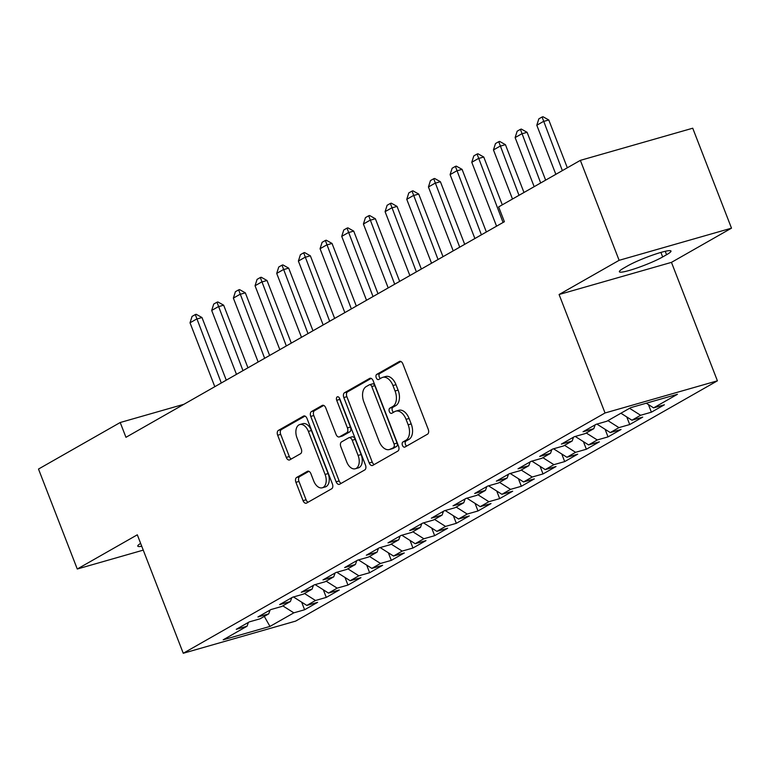<?xml version="1.0" encoding="UTF-8"?>
<svg xmlns="http://www.w3.org/2000/svg" width="770" height="770" viewBox="0 0 770 770"><rect width="100%" height="100%" fill="white"/><g stroke="black" fill="none" stroke-linecap="round" stroke-linejoin="round"><path stroke-width="1.16" d="M402.44 445.358A2.743 1.684 -106 0 0 404.693 447.149A2.743 1.684 -106 0 0 404.924 447.052L427.523 434.174A3.927 2.406 -106 0 0 428.245 429.333L402.874 363.921A3.927 2.406 -106 0 0 399.668 361.361A3.927 2.406 -106 0 0 399.332 361.505L376.732 374.384A2.743 1.684 -106 0 0 376.232 377.772A2.743 1.684 -106 0 0 378.474 379.562A2.743 1.684 -106 0 0 378.705 379.466L381.631 377.8A12.561 7.7 -106 0 1 382.69 377.358A12.561 7.7 -106 0 1 392.95 385.549L395.058 390.996A12.561 7.7 -106 0 1 392.767 406.502L389.841 408.167A2.743 1.684 -106 0 0 389.341 411.565A2.743 1.684 -106 0 0 391.583 413.355A2.743 1.684 -106 0 0 391.815 413.259L394.74 411.594A12.561 7.7 -106 0 1 395.79 411.151A12.561 7.7 -106 0 1 406.06 419.342L408.167 424.79A12.561 7.7 -106 0 1 405.867 440.296L402.951 441.961A2.743 1.684 -106 0 0 402.44 445.358M395.79 411.151L398.831 410.275A12.561 7.7 -106 0 1 409.091 418.476L411.209 423.923A12.561 7.7 -106 0 1 408.909 439.429L405.983 441.094A2.743 1.684 -106 0 0 405.482 444.492A2.743 1.684 -106 0 0 406.656 446.061M400.872 361.486L379.764 373.508A2.743 1.684 -106 0 0 379.264 376.905A2.743 1.684 -106 0 0 380.438 378.474M382.69 377.358L385.722 376.482A12.561 7.7 -106 0 1 395.982 384.682L398.1 390.13A12.561 7.7 -106 0 1 395.799 405.636L392.873 407.301A2.743 1.684 -106 0 0 392.373 410.699A2.743 1.684 -106 0 0 393.547 412.268M296.642 477.458A3.927 2.406 -106 0 0 295.921 482.309L303.043 500.654A3.927 2.406 -106 0 0 306.248 503.214A3.927 2.406 -106 0 0 306.575 503.079L331.678 488.777A3.927 2.406 -106 0 0 332.399 483.926L307.028 418.524A3.927 2.406 -106 0 0 303.823 415.964A3.927 2.406 -106 0 0 303.495 416.098L278.394 430.401A3.927 2.406 -106 0 0 277.672 435.252L286.267 457.418A3.927 2.406 -106 0 0 289.472 459.979A3.927 2.406 -106 0 0 289.809 459.834L300.55 453.713A3.927 2.406 -106 0 0 301.262 448.872L296.999 437.88A10.501 6.429 -106 0 1 299.809 424.539A10.501 6.429 -106 0 1 308.385 431.392L325.084 474.455A10.501 6.429 -106 0 1 322.284 487.785A10.501 6.429 -106 0 1 313.708 480.942L310.926 473.762A3.927 2.406 -106 0 0 307.711 471.202A3.927 2.406 -106 0 0 307.384 471.336L296.642 477.458L299.674 476.592A3.927 2.406 -106 0 0 298.962 481.433L306.075 499.788A3.927 2.406 -106 0 0 308.077 502.223M125.953 437.312L504.388 221.722L498.642 206.918L580.359 160.362L619.128 260.318L559.087 294.515L605.037 412.98L183.25 653.268L137.31 534.803L77.27 569.011L38.5 469.055L120.216 422.509L125.953 437.312M369.205 462.963A3.927 2.406 -106 0 0 372.411 465.523A3.927 2.406 -106 0 0 372.738 465.388L397.849 451.085A3.927 2.406 -106 0 0 398.562 446.234L373.19 380.832A3.927 2.406 -106 0 0 369.985 378.272A3.927 2.406 -106 0 0 369.658 378.407L344.556 392.71A3.927 2.406 -106 0 0 343.834 397.561L369.205 462.963L372.237 462.096A3.927 2.406 -106 0 0 374.249 464.531M364.759 469.931L339.657 484.234A3.927 2.406 -106 0 1 339.329 484.369A3.927 2.406 -106 0 1 336.124 481.808L310.753 416.406A3.927 2.406 -106 0 1 311.475 411.555L322.216 405.434A3.927 2.406 -106 0 1 322.543 405.299A3.927 2.406 -106 0 1 325.748 407.859L336.038 434.386A3.927 2.406 -106 0 0 339.243 436.946A3.927 2.406 -106 0 0 339.58 436.802L346.702 432.75A3.927 2.406 -106 0 0 347.424 427.899L336.711 400.284A2.743 1.684 -106 0 1 337.443 396.791A2.743 1.684 -106 0 1 339.686 398.591L365.481 465.08A3.927 2.406 -106 0 1 364.759 469.931M605.037 412.98L717.409 380.823L295.632 621.111L183.25 653.268M648.446 404.597L651.391 412.191L664.394 404.789L653.615 407.869L677.456 394.288L630.688 407.667L606.847 421.248L596.057 424.337L583.054 431.749L593.834 428.659L585.171 433.597L574.391 436.686L561.378 444.088L572.168 441.008L563.496 445.945L552.716 449.035L539.712 456.437L550.492 453.357L541.82 458.294L531.04 461.374L518.037 468.786L528.817 465.706L520.145 470.643L509.365 473.723L496.361 481.135L507.141 478.055L498.469 482.992L487.689 486.072L474.686 493.483L485.466 490.394L476.794 495.341L466.014 498.421L453.01 505.832L463.79 502.743L455.118 507.68L444.338 510.77L431.335 518.181L442.115 515.091L433.452 520.029L422.663 523.119L409.659 530.53L420.439 527.44L411.777 532.378L400.997 535.468L387.984 542.869L398.773 539.789L390.101 544.727L379.321 547.817L366.318 555.218L377.098 552.138L368.426 557.076L357.646 560.156L344.642 567.567L355.422 564.487L346.75 569.425L335.97 572.505L322.967 579.916L333.747 576.836L325.075 581.774L314.295 584.854L301.291 592.265L312.071 589.175L303.399 594.122L292.619 597.202L279.616 604.614L290.396 601.524L281.724 606.471L270.944 609.551L257.94 616.962L268.72 613.873L260.058 618.81L249.268 621.9L236.265 629.311L247.045 626.222L248.392 622.401M651.391 412.191L640.611 415.28L631.939 420.218L620.918 413.23M626.77 416.945L629.716 424.539L642.719 417.128L631.939 420.218M629.716 424.539L618.936 427.629L610.264 432.567L596.894 424.097M605.095 429.294L608.04 436.888L621.043 429.477L610.264 432.567M608.04 436.888L597.26 439.968L588.588 444.916L575.219 436.446M583.419 441.633L586.365 449.237L599.378 441.826L588.588 444.916M586.365 449.237L575.585 452.317L566.922 457.264L553.543 448.794M561.744 453.982L564.699 461.586L577.702 454.175L566.922 457.264M564.699 461.586L553.909 464.666L545.247 469.604L531.878 461.143M540.078 466.331L543.023 473.935L556.027 466.524L545.247 469.604M543.023 473.935L532.243 477.015L523.571 481.953L510.202 473.492M518.403 478.68L521.348 486.274L534.351 478.873L523.571 481.953M521.348 486.274L510.568 489.364L501.896 494.301L488.526 485.832M496.727 491.029L499.672 498.623L512.676 491.222L501.896 494.301M499.672 498.623L488.892 501.713L480.22 506.65L466.851 498.18M475.052 503.378L477.997 510.972L491 503.57L480.22 506.65M477.997 510.972L467.217 514.062L458.545 518.999L445.175 510.529M453.376 515.727L456.321 523.321L469.325 515.91L458.545 518.999M456.321 523.321L445.541 526.41L436.869 531.348L423.5 522.878M431.7 528.076L434.646 535.67L447.649 528.259L436.869 531.348M434.646 535.67L423.866 538.759L415.194 543.697L401.825 535.227M410.025 540.415L412.97 548.019L425.983 540.607L415.194 543.697M412.97 548.019L402.19 551.099L393.528 556.046L380.149 547.576M388.35 552.764L391.304 560.368L404.308 552.956L393.528 556.046M391.304 560.368L380.515 563.447L371.852 568.385L358.483 559.925M366.684 565.113L369.629 572.716L382.632 565.305L371.852 568.385M369.629 572.716L358.849 575.796L350.177 580.734L336.808 572.274M345.008 577.462L347.953 585.065L360.957 577.654L350.177 580.734M347.953 585.065L337.173 588.145L328.501 593.083L315.132 584.613M323.333 589.81L326.278 597.404L339.281 590.003L328.501 593.083M326.278 597.404L315.498 600.494L306.826 605.432L293.457 596.962M301.657 602.159L304.602 609.753L317.606 602.352L306.826 605.432M304.602 609.753L293.822 612.843L269.981 626.424L223.204 639.803L247.045 626.222M268.72 613.873L270.058 610.052M293.822 612.843L282.792 605.855M269.981 626.424L264.293 616.395M290.396 601.524L291.734 597.703M315.498 600.494L304.468 593.506M312.071 589.175L313.409 585.364M337.173 588.145L326.143 581.167M333.747 576.836L335.085 573.015M358.849 575.796L347.819 568.818M355.422 564.487L356.76 560.666M380.515 563.447L369.494 556.469M377.098 552.138L378.436 548.317M402.19 551.099L391.17 544.121M398.773 539.789L400.111 535.968M423.866 538.759L412.845 531.772M420.439 527.44L421.777 523.619M445.541 526.41L434.521 519.423M442.115 515.091L443.453 511.27M467.217 514.062L456.186 507.074M463.79 502.743L465.128 498.922M488.892 501.713L477.862 494.725M485.466 490.394L486.804 486.582M510.568 489.364L499.538 482.386M507.141 478.055L508.479 474.233M532.243 477.015L521.213 470.037M528.817 465.706L530.155 461.885M553.909 464.666L542.889 457.688M550.492 453.357L551.83 449.536M575.585 452.317L564.564 445.339M572.168 441.008L573.506 437.187M597.26 439.968L586.24 432.99M593.834 428.659L595.172 424.838M618.936 427.629L607.915 420.641M640.611 415.28L629.581 408.293M183.963 404.269L120.216 422.509M77.27 569.011L143.249 550.126M559.087 294.515L671.459 262.368L731.5 228.161L619.128 260.318M731.5 228.161L692.731 128.215L580.359 160.362M671.459 262.368L717.409 380.823M653.615 407.869L646.261 403.211M666.57 254.726A25.583 2.984 158.8 0 0 670.988 251.039A25.583 2.984 158.8 0 0 653.903 254.639A25.583 2.984 158.8 0 0 627.694 265.852L623.796 268.075A25.583 2.984 158.8 0 0 619.378 271.762A25.583 2.984 158.8 0 0 636.472 268.172A25.583 2.984 158.8 0 0 662.672 256.949L666.57 254.726L665.241 251.29M140.631 543.37A25.583 2.984 158.8 0 0 137.772 546.132A25.583 2.984 158.8 0 0 141.747 546.248M371.188 378.397L347.588 391.843A3.927 2.406 -106 0 0 346.875 396.685L372.237 462.096M393.528 447.332A2.743 1.684 -106 0 0 394.038 443.934L371.766 386.521A2.743 1.684 -106 0 0 369.523 384.731A2.743 1.684 -106 0 0 369.292 384.827L366.202 386.588A12.561 7.7 -106 0 0 363.912 402.094L379.129 441.335A12.561 7.7 -106 0 0 389.389 449.536A12.561 7.7 -106 0 0 390.448 449.083L396.569 446.456A2.743 1.684 -106 0 0 397.07 443.068L394.038 443.934M372.324 383.961A2.743 1.684 -106 0 1 372.555 383.864A2.743 1.684 -106 0 1 374.807 385.655L397.07 443.068M389.389 449.536L392.431 448.66A12.561 7.7 -106 0 0 393.489 448.217L390.448 449.083M396.569 446.456L393.489 448.217M323.747 405.424L314.507 410.689A3.927 2.406 -106 0 0 313.794 415.531L339.156 480.942A3.927 2.406 -106 0 0 341.168 483.377M341.928 436.128A3.927 2.406 -106 0 0 342.284 436.08A3.927 2.406 -106 0 0 342.611 435.936L349.744 431.874A3.927 2.406 -106 0 0 350.456 427.032L339.753 399.418L336.711 400.284M339.454 398.09A2.743 1.684 -106 0 0 339.753 399.418M346.721 461.913A10.501 6.429 -106 0 0 355.297 468.757A10.501 6.429 -106 0 0 358.098 455.426L352.217 440.257A3.927 2.406 -106 0 0 349.012 437.697A3.927 2.406 -106 0 0 348.675 437.832L341.553 441.893A3.927 2.406 -106 0 0 340.831 446.735L346.721 461.913M355.297 468.757L358.329 467.891A10.501 6.429 -106 0 0 361.14 454.56L358.098 455.426M351.717 436.965A3.927 2.406 -106 0 1 352.044 436.821A3.927 2.406 -106 0 1 355.249 439.381L361.14 454.56M308.914 471.327L299.674 476.592M322.284 487.785L325.325 486.919A10.501 6.429 -106 0 0 328.126 473.589L325.084 474.455M299.809 424.539L302.841 423.673A10.501 6.429 -106 0 1 311.427 430.526L328.126 473.589M305.026 416.089L281.425 429.535A3.927 2.406 -106 0 0 280.704 434.376L289.308 456.543A3.927 2.406 -106 0 0 291.31 458.978M567.326 167.793L548.769 119.966L543.302 121.535L536.806 125.241L555.844 174.328M536.806 125.241L538.846 118.85L542.09 116.992L543.004 116.732L548.769 119.966M562.35 170.622L542.09 116.992M545.651 180.142L527.104 132.315L521.637 133.884L515.13 137.589L534.168 186.677M515.13 137.589L517.171 131.198L520.414 129.341L521.328 129.081L527.104 132.315M540.675 182.971L520.414 129.341M523.975 192.481L505.428 144.664L499.961 146.233L493.454 149.938L512.493 199.026M493.454 149.938L495.495 143.547L498.748 141.69L499.653 141.43L505.428 144.664M518.999 195.32L498.748 141.69M502.3 204.83L483.753 157.013L478.286 158.582L471.779 162.278L496.563 226.178M471.779 162.278L473.82 155.887L477.073 154.038L477.978 153.779L483.753 157.013M503.07 222.472L477.073 154.038M486.37 231.991L462.077 169.362L456.61 170.921L450.103 174.626L474.888 238.527M450.103 174.626L452.144 168.235L455.397 166.387L456.302 166.127L462.077 169.362M481.394 234.821L455.397 166.387M464.695 244.34L440.401 181.71L434.935 183.27L428.438 186.975L453.222 250.876M428.438 186.975L430.469 180.584L433.722 178.736L434.636 178.476L440.401 181.71M459.719 247.17L433.722 178.736M443.019 256.68L418.726 194.059L413.259 195.619L406.762 199.324L431.547 263.225M406.762 199.324L408.793 192.933L412.046 191.085L412.961 190.825L418.726 194.059M438.043 259.519L412.046 191.085M421.344 269.028L397.05 206.408L391.583 207.967L385.087 211.673L409.871 275.573M385.087 211.673L387.118 205.282L390.371 203.434L391.285 203.165L397.05 206.408M416.368 271.868L390.371 203.434M399.668 281.377L375.375 218.747L369.908 220.316L363.411 224.022L388.195 287.913M363.411 224.022L365.452 217.631L368.695 215.773L369.61 215.513L375.375 218.747M394.692 284.217L368.695 215.773M377.993 293.726L353.709 231.096L348.242 232.665L341.736 236.371L366.52 300.262M341.736 236.371L343.776 229.98L347.02 228.122L347.934 227.862L353.709 231.096M373.026 296.556L347.02 228.122M356.327 306.075L332.034 243.445L326.567 245.014L320.06 248.72L344.844 312.61M320.06 248.72L322.101 242.329L325.354 240.471L326.259 240.211L332.034 243.445M351.351 308.905L325.354 240.471M334.652 318.424L310.358 255.794L304.891 257.363L298.385 261.059L323.169 324.959M298.385 261.059L300.425 254.678L303.678 252.82L304.583 252.56L310.358 255.794M329.675 321.254L303.678 252.82M312.976 330.773L288.683 268.143L283.216 269.702L276.709 273.408L301.494 337.308M276.709 273.408L278.75 267.017L282.003 265.169L282.908 264.909L288.683 268.143M308 333.603L282.003 265.169M291.301 343.122L267.007 280.492L261.54 282.051L255.043 285.757L279.828 349.657M255.043 285.757L257.074 279.366L260.327 277.518L261.242 277.258L267.007 280.492M286.325 345.951L260.327 277.518M269.625 355.461L245.332 292.841L239.865 294.4L233.368 298.106L258.152 362.006M233.368 298.106L235.399 291.714L238.652 289.867L239.566 289.607L245.332 292.841M264.649 358.3L238.652 289.867M247.95 367.81L223.656 305.19L218.189 306.749L211.692 310.454L236.477 374.355M211.692 310.454L213.723 304.063L216.976 302.215L217.891 301.956L223.656 305.19M242.974 370.649L216.976 302.215M226.274 380.159L201.981 317.529L196.523 319.098L190.017 322.803L214.801 386.694M190.017 322.803L192.057 316.412L195.301 314.555L196.215 314.295L201.981 317.529M221.298 382.998L195.301 314.555M408.909 439.429L405.867 440.296M411.209 423.923L408.167 424.79M409.091 418.476L406.06 419.342M392.873 407.301L389.841 408.167M395.799 405.636L392.767 406.502M398.1 390.13L395.058 390.996M395.982 384.682L392.95 385.549M379.764 373.508L376.732 374.384M400.015 361.303L399.332 361.505M405.983 441.094L402.951 441.961M346.875 396.685L343.834 397.561M347.588 391.843L344.556 392.71M370.341 378.214L369.658 378.407M374.807 385.655L371.766 386.521M339.156 480.942L336.124 481.808M313.794 415.531L310.753 416.406M314.507 410.689L311.475 411.555M322.9 405.241L322.216 405.434M342.611 435.936L339.58 436.802M349.744 431.874L346.702 432.75M350.456 427.032L347.424 427.899M355.249 439.381L352.217 440.257M308.067 471.144L307.384 471.336M311.427 430.526L308.385 431.392M289.308 456.543L286.267 457.418M280.704 434.376L277.672 435.252M281.425 429.535L278.394 430.401M304.179 415.906L303.495 416.098M306.075 499.788L303.043 500.654M298.962 481.433L295.921 482.309M660.91 252.416L662.672 256.949M372.555 383.864L369.523 384.731M342.284 436.08L339.243 436.946M352.044 436.821L349.012 437.697"/></g></svg>
